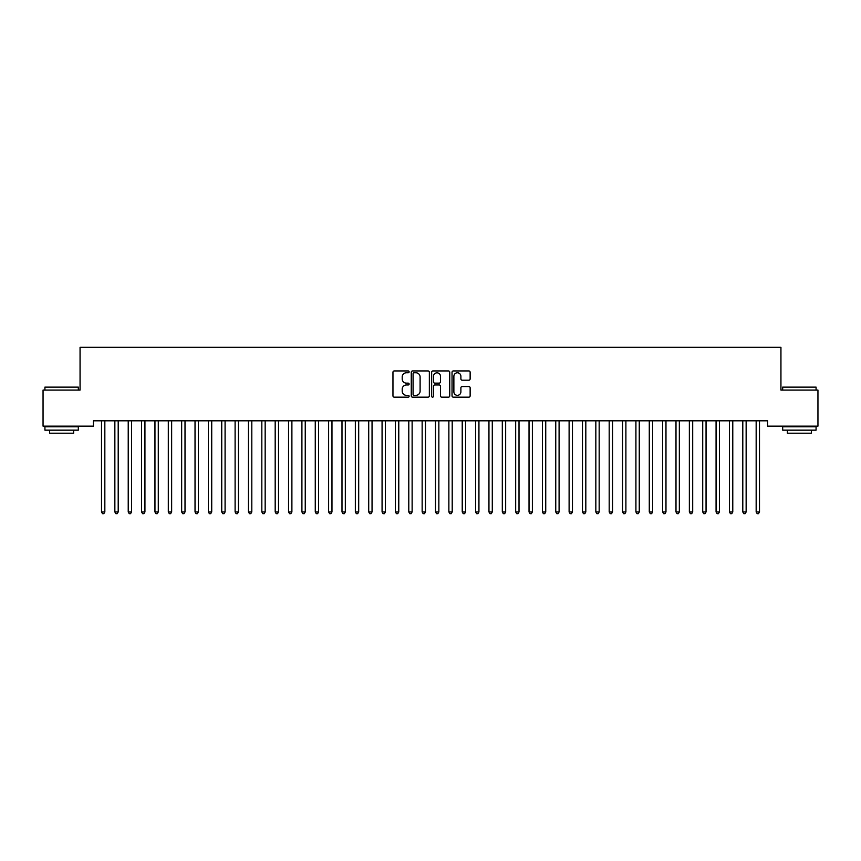 <?xml version="1.0" encoding="UTF-8"?>
<svg xmlns="http://www.w3.org/2000/svg" width="861" height="861" viewBox="0 0 861 861"><rect width="100%" height="100%" fill="white"/><g stroke="black" fill="none" stroke-linecap="round" stroke-linejoin="round"><path stroke-width="1.29" d="M409.126 371.866A0.915 0.915 0 0 0 408.211 370.94L394.273 370.94A1.313 1.313 0 0 0 392.96 372.253L392.96 395.866A1.313 1.313 0 0 0 394.273 397.169L408.211 397.169A0.915 0.915 0 0 0 409.126 396.254A0.915 0.915 0 0 0 408.211 395.339L406.403 395.339A4.197 4.197 0 0 1 402.205 391.142L402.205 389.172A4.197 4.197 0 0 1 406.403 384.975L408.211 384.975A0.915 0.915 0 0 0 409.126 384.06A0.915 0.915 0 0 0 408.211 383.145L406.403 383.145A4.197 4.197 0 0 1 402.205 378.948L402.205 376.978A4.197 4.197 0 0 1 406.403 372.781L408.211 372.781A0.915 0.915 0 0 0 409.126 371.866M468.825 380.196A1.313 1.313 0 0 0 470.138 378.883L470.138 372.253A1.313 1.313 0 0 0 468.825 370.94L453.349 370.94A1.313 1.313 0 0 0 452.036 372.253L452.036 395.866A1.313 1.313 0 0 0 453.349 397.169L468.825 397.169A1.313 1.313 0 0 0 470.138 395.866L470.138 387.859A1.313 1.313 0 0 0 468.825 386.546L462.206 386.546A1.313 1.313 0 0 0 460.893 387.859L460.893 391.83A3.509 3.509 0 0 1 457.385 395.339A3.509 3.509 0 0 1 453.876 391.83L453.876 376.289A3.509 3.509 0 0 1 457.385 372.781A3.509 3.509 0 0 1 460.893 376.289L460.893 378.883A1.313 1.313 0 0 0 462.206 380.196L468.825 380.196M767.582 420.803L93.418 420.803L93.418 426.141L43.05 426.141L43.05 390.076L80.062 390.076L80.062 347.317L780.938 347.317L780.938 390.076L817.95 390.076L817.95 426.141L767.582 426.141L767.582 420.803M429.348 372.253A1.313 1.313 0 0 0 428.046 370.94L412.57 370.94A1.313 1.313 0 0 0 411.257 372.253L411.257 395.866A1.313 1.313 0 0 0 412.57 397.169L428.046 397.169A1.313 1.313 0 0 0 429.348 395.866L429.348 372.253M432.954 370.94L448.43 370.94A1.313 1.313 0 0 1 449.743 372.253L449.743 395.866A1.313 1.313 0 0 1 448.43 397.169L441.811 397.169A1.313 1.313 0 0 1 440.498 395.866L440.498 386.288A1.313 1.313 0 0 0 439.185 384.975L434.794 384.975A1.313 1.313 0 0 0 433.481 386.288L433.481 396.254A0.915 0.915 0 0 1 432.566 397.169A0.915 0.915 0 0 1 431.652 396.254L431.652 372.253A1.313 1.313 0 0 1 432.954 370.94M414.012 372.781A0.915 0.915 0 0 0 413.086 373.696L413.086 394.424A0.915 0.915 0 0 0 414.012 395.339L415.906 395.339A4.197 4.197 0 0 0 420.103 391.142L420.103 376.978A4.197 4.197 0 0 0 415.906 372.781L414.012 372.781M440.498 376.354A3.509 3.509 0 0 0 436.99 372.845A3.509 3.509 0 0 0 433.481 376.354L433.481 381.832A1.313 1.313 0 0 0 434.794 383.145L439.185 383.145A1.313 1.313 0 0 0 440.498 381.832L440.498 376.354M101.329 420.803L101.404 420.997A1.335 1.335 0 0 1 101.501 421.492L101.501 511.94L104.838 511.94L104.838 421.492A1.335 1.335 0 0 1 104.934 420.997L105.02 420.803M104.838 511.94L103.837 513.683L102.502 513.683L101.501 511.94M114.685 420.803L114.761 420.997A1.335 1.335 0 0 1 114.857 421.492L114.857 511.94L118.205 511.94L118.205 421.492A1.335 1.335 0 0 1 118.301 420.997L118.377 420.803M118.205 511.94L117.204 513.683L115.869 513.683L114.857 511.94M128.041 420.803L128.128 420.997A1.335 1.335 0 0 1 128.224 421.492L128.224 511.94L131.561 511.94L131.561 421.492A1.335 1.335 0 0 1 131.658 420.997L131.733 420.803M131.561 511.94L130.56 513.683L129.225 513.683L128.224 511.94M44.923 387.127L78.319 387.127L44.923 387.127L44.923 390.076M78.319 430.156L44.923 430.156L44.923 426.808L78.319 426.808L78.319 430.156M73.648 430.156L73.648 433.223L49.594 433.223L49.594 430.156M782.681 387.127L816.077 387.127L782.681 387.127L782.681 390.076M816.077 430.156L782.681 430.156L782.681 426.808L816.077 426.808L816.077 430.156M811.406 430.156L811.406 433.223L787.352 433.223L787.352 430.156M141.408 420.803L141.484 420.997A1.335 1.335 0 0 1 141.581 421.492L141.581 511.94L144.928 511.94L144.928 421.492A1.335 1.335 0 0 1 145.014 420.997L145.1 420.803M144.928 511.94L143.916 513.683L142.582 513.683L141.581 511.94M154.765 420.803L154.851 420.997A1.335 1.335 0 0 1 154.948 421.492L154.948 511.94L158.284 511.94L158.284 421.492A1.335 1.335 0 0 1 158.381 420.997L158.456 420.803M158.284 511.94L157.283 513.683L155.949 513.683L154.948 511.94M168.132 420.803L168.207 420.997A1.335 1.335 0 0 1 168.304 421.492L168.304 511.94L171.64 511.94L171.64 421.492A1.335 1.335 0 0 1 171.737 420.997L171.823 420.803M171.64 511.94L170.639 513.683L169.305 513.683L168.304 511.94M181.488 420.803L181.563 420.997A1.335 1.335 0 0 1 181.66 421.492L181.66 511.94L185.007 511.94L185.007 421.492A1.335 1.335 0 0 1 185.104 420.997L185.18 420.803M185.007 511.94L184.006 513.683L182.661 513.683L181.66 511.94M194.844 420.803L194.93 420.997A1.335 1.335 0 0 1 195.027 421.492L195.027 511.94L198.364 511.94L198.364 421.492A1.335 1.335 0 0 1 198.46 420.997L198.536 420.803M198.364 511.94L197.363 513.683L196.028 513.683L195.027 511.94M208.211 420.803L208.287 420.997A1.335 1.335 0 0 1 208.384 421.492L208.384 511.94L211.72 511.94L211.72 421.492A1.335 1.335 0 0 1 211.817 420.997L211.903 420.803M211.72 511.94L210.719 513.683L209.384 513.683L208.384 511.94M221.568 420.803L221.643 420.997A1.335 1.335 0 0 1 221.74 421.492L221.74 511.94L225.087 511.94L225.087 421.492A1.335 1.335 0 0 1 225.184 420.997L225.259 420.803M225.087 511.94L224.086 513.683L222.751 513.683L221.74 511.94M234.935 420.803L235.01 420.997A1.335 1.335 0 0 1 235.107 421.492L235.107 511.94L238.443 511.94L238.443 421.492A1.335 1.335 0 0 1 238.54 420.997L238.615 420.803M238.443 511.94L237.442 513.683L236.108 513.683L235.107 511.94M248.291 420.803L248.366 420.997A1.335 1.335 0 0 1 248.463 421.492L248.463 511.94L251.81 511.94L251.81 421.492A1.335 1.335 0 0 1 251.907 420.997L251.982 420.803M251.81 511.94L250.799 513.683L249.464 513.683L248.463 511.94M261.647 420.803L261.733 420.997A1.335 1.335 0 0 1 261.83 421.492L261.83 511.94L265.166 511.94L265.166 421.492A1.335 1.335 0 0 1 265.263 420.997L265.339 420.803M265.166 511.94L264.166 513.683L262.831 513.683L261.83 511.94M275.014 420.803L275.089 420.997A1.335 1.335 0 0 1 275.186 421.492L275.186 511.94L278.523 511.94L278.523 421.492A1.335 1.335 0 0 1 278.62 420.997L278.706 420.803M278.523 511.94L277.522 513.683L276.187 513.683L275.186 511.94M288.37 420.803L288.446 420.997A1.335 1.335 0 0 1 288.543 421.492L288.543 511.94L291.89 511.94L291.89 421.492A1.335 1.335 0 0 1 291.987 420.997L292.062 420.803M291.89 511.94L290.889 513.683L289.544 513.683L288.543 511.94M301.727 420.803L301.813 420.997A1.335 1.335 0 0 1 301.91 421.492L301.91 511.94L305.246 511.94L305.246 421.492A1.335 1.335 0 0 1 305.343 420.997L305.418 420.803M305.246 511.94L304.245 513.683L302.911 513.683L301.91 511.94M315.094 420.803L315.169 420.997A1.335 1.335 0 0 1 315.266 421.492L315.266 511.94L318.602 511.94L318.602 421.492A1.335 1.335 0 0 1 318.699 420.997L318.785 420.803M318.602 511.94L317.601 513.683L316.267 513.683L315.266 511.94M328.45 420.803L328.536 420.997A1.335 1.335 0 0 1 328.622 421.492L328.622 511.94L331.969 511.94L331.969 421.492A1.335 1.335 0 0 1 332.066 420.997L332.142 420.803M331.969 511.94L330.968 513.683L329.634 513.683L328.622 511.94M341.817 420.803L341.892 420.997A1.335 1.335 0 0 1 341.989 421.492L341.989 511.94L345.326 511.94L345.326 421.492A1.335 1.335 0 0 1 345.422 420.997L345.509 420.803M345.326 511.94L344.325 513.683L342.99 513.683L341.989 511.94M355.173 420.803L355.249 420.997A1.335 1.335 0 0 1 355.345 421.492L355.345 511.94L358.693 511.94L358.693 421.492A1.335 1.335 0 0 1 358.789 420.997L358.865 420.803M358.693 511.94L357.681 513.683L356.346 513.683L355.345 511.94M368.53 420.803L368.616 420.997A1.335 1.335 0 0 1 368.712 421.492L368.712 511.94L372.049 511.94L372.049 421.492A1.335 1.335 0 0 1 372.146 420.997L372.221 420.803M372.049 511.94L371.048 513.683L369.713 513.683L368.712 511.94M381.897 420.803L381.972 420.997A1.335 1.335 0 0 1 382.069 421.492L382.069 511.94L385.405 511.94L385.405 421.492A1.335 1.335 0 0 1 385.502 420.997L385.588 420.803M385.405 511.94L384.404 513.683L383.07 513.683L382.069 511.94M395.253 420.803L395.328 420.997A1.335 1.335 0 0 1 395.425 421.492L395.425 511.94L398.772 511.94L398.772 421.492A1.335 1.335 0 0 1 398.869 420.997L398.944 420.803M398.772 511.94L397.771 513.683L396.426 513.683L395.425 511.94M408.609 420.803L408.695 420.997A1.335 1.335 0 0 1 408.792 421.492L408.792 511.94L412.128 511.94L412.128 421.492A1.335 1.335 0 0 1 412.225 420.997L412.301 420.803M412.128 511.94L411.127 513.683L409.793 513.683L408.792 511.94M421.976 420.803L422.051 420.997A1.335 1.335 0 0 1 422.148 421.492L422.148 511.94L425.485 511.94L425.485 421.492A1.335 1.335 0 0 1 425.582 420.997L425.668 420.803M425.485 511.94L424.484 513.683L423.149 513.683L422.148 511.94M435.332 420.803L435.418 420.997A1.335 1.335 0 0 1 435.515 421.492L435.515 511.94L438.852 511.94L438.852 421.492A1.335 1.335 0 0 1 438.949 420.997L439.024 420.803M438.852 511.94L437.851 513.683L436.516 513.683L435.515 511.94M448.699 420.803L448.775 420.997A1.335 1.335 0 0 1 448.872 421.492L448.872 511.94L452.208 511.94L452.208 421.492A1.335 1.335 0 0 1 452.305 420.997L452.391 420.803M452.208 511.94L451.207 513.683L449.872 513.683L448.872 511.94M462.056 420.803L462.131 420.997A1.335 1.335 0 0 1 462.228 421.492L462.228 511.94L465.575 511.94L465.575 421.492A1.335 1.335 0 0 1 465.672 420.997L465.747 420.803M465.575 511.94L464.574 513.683L463.229 513.683L462.228 511.94M475.412 420.803L475.498 420.997A1.335 1.335 0 0 1 475.595 421.492L475.595 511.94L478.931 511.94L478.931 421.492A1.335 1.335 0 0 1 479.028 420.997L479.103 420.803M478.931 511.94L477.93 513.683L476.596 513.683L475.595 511.94M488.779 420.803L488.854 420.997A1.335 1.335 0 0 1 488.951 421.492L488.951 511.94L492.288 511.94L492.288 421.492A1.335 1.335 0 0 1 492.384 420.997L492.47 420.803M492.288 511.94L491.287 513.683L489.952 513.683L488.951 511.94M502.135 420.803L502.211 420.997A1.335 1.335 0 0 1 502.307 421.492L502.307 511.94L505.655 511.94L505.655 421.492A1.335 1.335 0 0 1 505.751 420.997L505.827 420.803M505.655 511.94L504.654 513.683L503.319 513.683L502.307 511.94M515.491 420.803L515.578 420.997A1.335 1.335 0 0 1 515.674 421.492L515.674 511.94L519.011 511.94L519.011 421.492A1.335 1.335 0 0 1 519.108 420.997L519.183 420.803M519.011 511.94L518.01 513.683L516.675 513.683L515.674 511.94M528.858 420.803L528.934 420.997A1.335 1.335 0 0 1 529.031 421.492L529.031 511.94L532.378 511.94L532.378 421.492A1.335 1.335 0 0 1 532.464 420.997L532.55 420.803M532.378 511.94L531.366 513.683L530.032 513.683L529.031 511.94M542.215 420.803L542.301 420.997A1.335 1.335 0 0 1 542.398 421.492L542.398 511.94L545.734 511.94L545.734 421.492A1.335 1.335 0 0 1 545.831 420.997L545.906 420.803M545.734 511.94L544.733 513.683L543.399 513.683L542.398 511.94M555.582 420.803L555.657 420.997A1.335 1.335 0 0 1 555.754 421.492L555.754 511.94L559.09 511.94L559.09 421.492A1.335 1.335 0 0 1 559.187 420.997L559.273 420.803M559.09 511.94L558.089 513.683L556.755 513.683L555.754 511.94M568.938 420.803L569.013 420.997A1.335 1.335 0 0 1 569.11 421.492L569.11 511.94L572.457 511.94L572.457 421.492A1.335 1.335 0 0 1 572.554 420.997L572.63 420.803M572.457 511.94L571.456 513.683L570.111 513.683L569.11 511.94M582.294 420.803L582.38 420.997A1.335 1.335 0 0 1 582.477 421.492L582.477 511.94L585.814 511.94L585.814 421.492A1.335 1.335 0 0 1 585.91 420.997L585.986 420.803M585.814 511.94L584.813 513.683L583.478 513.683L582.477 511.94M595.661 420.803L595.737 420.997A1.335 1.335 0 0 1 595.834 421.492L595.834 511.94L599.17 511.94L599.17 421.492A1.335 1.335 0 0 1 599.267 420.997L599.353 420.803M599.17 511.94L598.169 513.683L596.834 513.683L595.834 511.94M609.018 420.803L609.093 420.997A1.335 1.335 0 0 1 609.19 421.492L609.19 511.94L612.537 511.94L612.537 421.492A1.335 1.335 0 0 1 612.634 420.997L612.709 420.803M612.537 511.94L611.536 513.683L610.201 513.683L609.19 511.94M622.385 420.803L622.46 420.997A1.335 1.335 0 0 1 622.557 421.492L622.557 511.94L625.893 511.94L625.893 421.492A1.335 1.335 0 0 1 625.99 420.997L626.065 420.803M625.893 511.94L624.892 513.683L623.558 513.683L622.557 511.94M635.741 420.803L635.816 420.997A1.335 1.335 0 0 1 635.913 421.492L635.913 511.94L639.26 511.94L639.26 421.492A1.335 1.335 0 0 1 639.357 420.997L639.432 420.803M639.26 511.94L638.249 513.683L636.914 513.683L635.913 511.94M649.097 420.803L649.183 420.997A1.335 1.335 0 0 1 649.28 421.492L649.28 511.94L652.616 511.94L652.616 421.492A1.335 1.335 0 0 1 652.713 420.997L652.789 420.803M652.616 511.94L651.616 513.683L650.281 513.683L649.28 511.94M662.464 420.803L662.539 420.997A1.335 1.335 0 0 1 662.636 421.492L662.636 511.94L665.973 511.94L665.973 421.492A1.335 1.335 0 0 1 666.07 420.997L666.156 420.803M665.973 511.94L664.972 513.683L663.637 513.683L662.636 511.94M675.82 420.803L675.896 420.997A1.335 1.335 0 0 1 675.993 421.492L675.993 511.94L679.34 511.94L679.34 421.492A1.335 1.335 0 0 1 679.437 420.997L679.512 420.803M679.34 511.94L678.339 513.683L676.994 513.683L675.993 511.94M689.177 420.803L689.263 420.997A1.335 1.335 0 0 1 689.36 421.492L689.36 511.94L692.696 511.94L692.696 421.492A1.335 1.335 0 0 1 692.793 420.997L692.868 420.803M692.696 511.94L691.695 513.683L690.361 513.683L689.36 511.94M702.544 420.803L702.619 420.997A1.335 1.335 0 0 1 702.716 421.492L702.716 511.94L706.052 511.94L706.052 421.492A1.335 1.335 0 0 1 706.149 420.997L706.235 420.803M706.052 511.94L705.051 513.683L703.717 513.683L702.716 511.94M715.9 420.803L715.986 420.997A1.335 1.335 0 0 1 716.072 421.492L716.072 511.94L719.419 511.94L719.419 421.492A1.335 1.335 0 0 1 719.516 420.997L719.592 420.803M719.419 511.94L718.418 513.683L717.084 513.683L716.072 511.94M729.267 420.803L729.342 420.997A1.335 1.335 0 0 1 729.439 421.492L729.439 511.94L732.776 511.94L732.776 421.492A1.335 1.335 0 0 1 732.872 420.997L732.959 420.803M732.776 511.94L731.775 513.683L730.44 513.683L729.439 511.94M742.623 420.803L742.699 420.997A1.335 1.335 0 0 1 742.795 421.492L742.795 511.94L746.143 511.94L746.143 421.492A1.335 1.335 0 0 1 746.239 420.997L746.315 420.803M746.143 511.94L745.131 513.683L743.796 513.683L742.795 511.94M755.98 420.803L756.066 420.997A1.335 1.335 0 0 1 756.162 421.492L756.162 511.94L759.499 511.94L759.499 421.492A1.335 1.335 0 0 1 759.596 420.997L759.671 420.803M759.499 511.94L758.498 513.683L757.163 513.683L756.162 511.94M78.319 390.076L78.319 387.127M70.71 426.808L70.71 426.141M52.532 426.808L52.532 426.141M816.077 390.076L816.077 387.127M808.468 426.808L808.468 426.141M790.29 426.808L790.29 426.141"/></g></svg>
